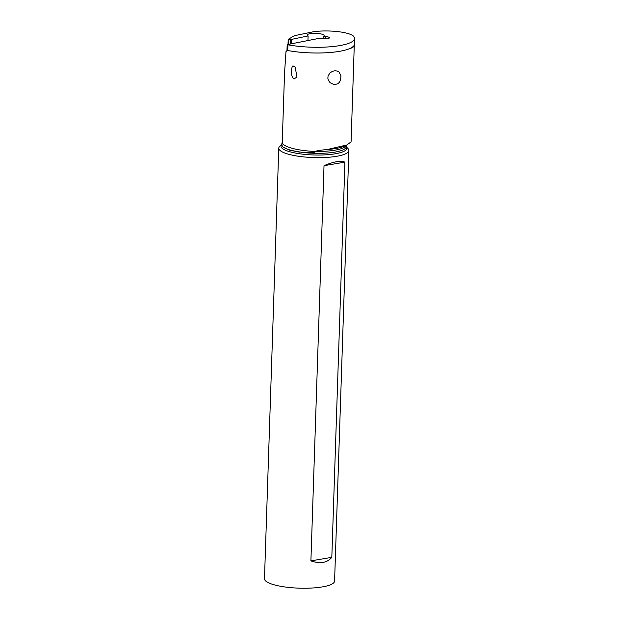 <?xml version="1.0" encoding="UTF-8"?>
<svg xmlns="http://www.w3.org/2000/svg" width="619" height="619" viewBox="0 0 619 619"><rect width="100%" height="100%" fill="white"/><g stroke="black" fill="none" stroke-linecap="round" stroke-linejoin="round"><path stroke-width="0.93" d="M286.976 50.363A50.657 11.908 1.9 0 0 287.734 50.518L287.928 44.8A50.657 11.908 -178.1 0 1 287.17 44.638L286.976 50.363M287.17 44.638L320.325 38.115A4.913 1.153 1.9 0 0 321.06 38.347A4.913 1.153 1.9 0 0 326.383 38.765A4.913 1.153 1.9 0 0 329.409 37.798A4.913 1.153 1.9 0 0 325.648 36.552L323.853 36.072A8.418 1.981 1.9 0 0 324.124 35.6A8.418 1.981 1.9 0 0 315.775 33.341A8.418 1.981 1.9 0 0 307.295 35.043A8.418 1.981 1.9 0 0 308.1 35.925L290.667 39.57L288.183 39.384L288.021 44.467M287.734 50.518A42.997 10.113 1.9 0 0 353.441 46.177C354.362 45.21 354.633 45.202 354.246 46.146L351.074 141.913L346.764 144.993L327.397 149.496C314.112 150.804 316.657 151.206 316.139 151.407L314.932 152.142C313.121 152.7 308.835 152.777 302.08 152.375A32.265 7.59 1.9 0 0 346.183 146.765A32.923 7.738 -178.1 0 1 328.178 154.657A32.923 7.738 -178.1 0 1 288.849 151.477A32.923 7.738 -178.1 0 1 281.691 144.622L282.45 146.347A32.265 7.59 -178.1 0 1 281.691 144.622L282.024 144.304M288.183 39.384L294.319 35.724L313.64 31.708C328.024 29.774 347.251 31.716 352.938 35.67A42.997 10.113 -178.1 0 1 354.517 38.51A42.997 10.113 -178.1 0 1 331.792 46.642A42.997 10.113 -178.1 0 1 287.928 44.8M354.223 45.319L354.246 46.146A34.703 8.163 -178.1 0 1 348.04 49.226M307.953 40.32L308.1 35.925M287.526 50.479L285.986 51.609L284.547 72.941L282.249 142.223A34.703 8.163 1.9 0 0 290.535 147.84A34.703 8.163 1.9 0 0 316.139 151.508M339.39 82.304L340.481 80.3L340.976 75.773L339.003 72.021L337.177 71.015L334.964 70.752L332.573 71.27L330.066 72.794L328.047 75.967L327.861 78.342L328.519 80.555L330.175 82.791L334.206 84.702L337.912 83.743L339.39 82.304M293.917 79.023L296.958 77.042L295.147 66.984L293.251 65.978C291.681 64.856 290.45 74.76 292.857 77.855L293.917 79.023M293.135 78.257L292.857 77.855M323.76 38.757L323.853 36.072M325.579 38.796L325.648 36.552M282.249 142.223L281.707 144.25M299.952 152.158A35.825 8.426 -178.1 0 1 289.622 149.875A35.825 8.426 -178.1 0 1 283.03 146.958L289.382 150.084L302.08 152.375M283.03 146.958L282.45 146.347M346.183 146.734L347.893 148.452A35.066 8.248 -178.1 0 1 348.868 150.479A35.066 8.248 -178.1 0 1 325.811 157.45A35.066 8.248 -178.1 0 1 287.146 153.837A35.066 8.248 -178.1 0 1 278.767 148.158A35.066 8.248 -178.1 0 1 279.873 146.2L281.691 144.591M278.767 148.158L264.483 578.757A35.066 8.248 1.9 0 0 272.863 584.437A35.066 8.248 1.9 0 0 311.519 588.05A35.066 8.248 1.9 0 0 334.585 581.086L348.868 150.479M344.922 162.147L331.815 557.332C327.134 562.864 320.162 564.041 310.908 560.868L324.016 165.683C333.517 161.636 340.481 160.453 344.922 162.147L324.016 165.683M310.908 560.868L331.815 557.332M285.986 51.609L287.231 50.418M291.65 39.368L291.503 43.74M346.764 144.993L344.249 146.169A33.387 7.854 -178.1 0 1 327.397 149.496M346.183 145.264A32.265 7.59 -178.1 0 1 316.139 151.407M288.524 44.359L288.686 39.515M290.52 43.941L290.667 39.57M354.517 38.51L354.292 45.419M345.874 146.417L346.191 146.835L346.238 145.241"/></g></svg>
